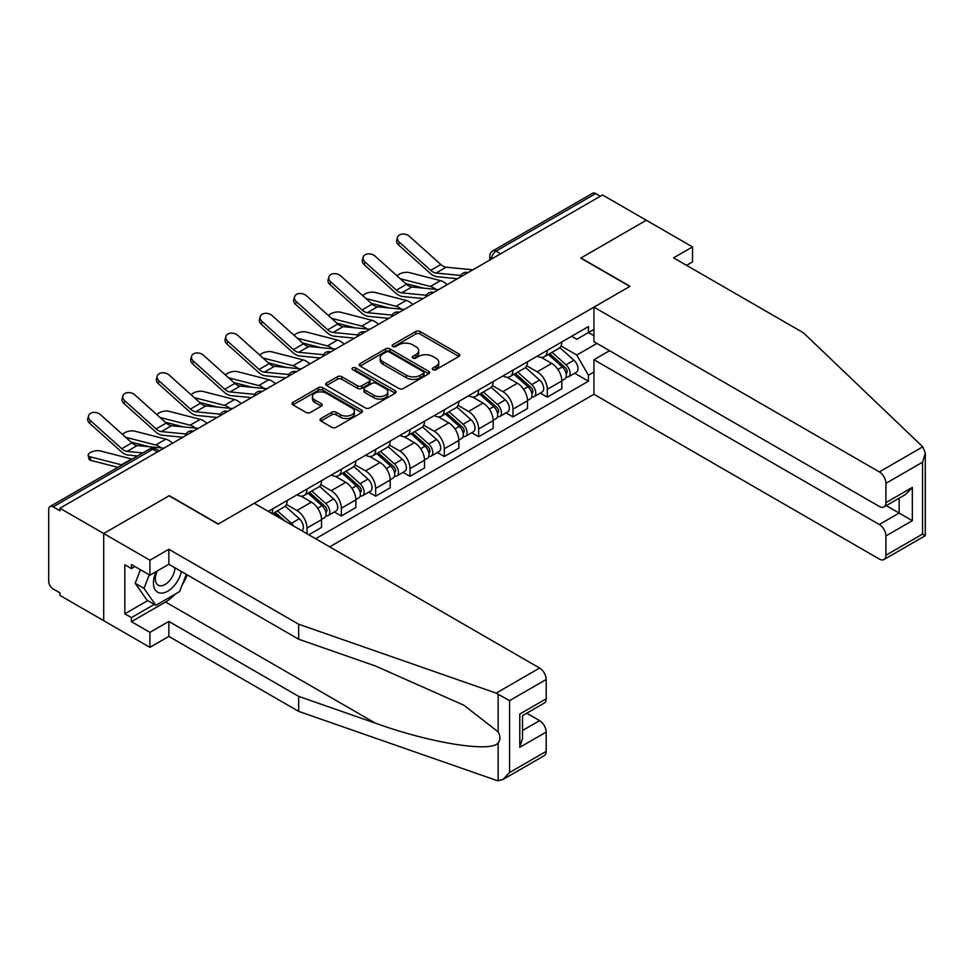 <?xml version="1.0" encoding="UTF-8"?>
<svg xmlns="http://www.w3.org/2000/svg" width="974" height="974" viewBox="0 0 974 974"><rect width="100%" height="100%" fill="white"/><g stroke="black" fill="none" stroke-linecap="round" stroke-linejoin="round"><path stroke-width="1.46" d="M432.943 369.682A2.143 1.23 0 0 0 435.962 369.682L458.912 356.435A3.056 1.765 0 0 0 459.813 355.181A3.056 1.765 0 0 0 458.912 353.939L420.038 331.489A3.056 1.765 0 0 0 415.715 331.489L392.766 344.735A2.143 1.23 0 0 0 392.145 345.612A2.143 1.23 0 0 0 392.766 346.488A2.143 1.23 0 0 0 395.797 346.488L398.768 344.772A9.777 5.637 0 0 1 412.586 344.772L415.825 346.647A9.777 5.637 0 0 1 418.686 350.628A9.777 5.637 0 0 1 415.825 354.621L412.854 356.338A2.143 1.23 0 0 0 412.233 357.214A2.143 1.23 0 0 0 412.854 358.079A2.143 1.23 0 0 0 415.874 358.079L418.844 356.362A9.777 5.637 0 0 1 432.675 356.362L435.914 358.237A9.777 5.637 0 0 1 438.775 362.231A9.777 5.637 0 0 1 435.914 366.224L432.943 367.928A2.143 1.23 0 0 0 432.31 368.805A2.143 1.23 0 0 0 432.943 369.682L432.943 367.928M320.909 418.528A3.056 1.765 0 0 0 320.008 419.77A3.056 1.765 0 0 0 320.909 421.024L331.805 427.318A3.056 1.765 0 0 0 336.127 427.318L361.61 412.599A3.056 1.765 0 0 0 362.511 411.357A3.056 1.765 0 0 0 361.61 410.115L322.735 387.664A3.056 1.765 0 0 0 318.425 387.664L292.93 402.384A3.056 1.765 0 0 0 292.042 403.626A3.056 1.765 0 0 0 292.93 404.867L306.104 412.477A3.056 1.765 0 0 0 310.426 412.477L321.335 406.182A3.056 1.765 0 0 0 322.224 404.941A3.056 1.765 0 0 0 321.335 403.686L314.797 399.912A8.169 4.712 0 0 1 312.411 396.576A8.169 4.712 0 0 1 317.451 392.218A8.169 4.712 0 0 1 326.351 393.24L351.955 408.021A8.169 4.712 0 0 1 354.341 411.357A8.169 4.712 0 0 1 349.301 415.715A8.169 4.712 0 0 1 340.401 414.693L336.127 412.233A3.056 1.765 0 0 0 331.805 412.233L320.909 418.528L320.909 421.024M59.925 508.233L602.529 194.97L646.31 220.246L580.748 258.11L629.813 286.429L218.346 523.988L169.281 495.656L103.707 533.521L59.925 508.233L59.925 510.778L53.095 506.845A6.221 3.592 -120 0 0 49.991 506.529A6.221 3.592 -120 0 0 48.7 509.378L48.7 581.283A6.221 3.592 -120 0 0 53.095 588.905L59.925 592.849L59.925 595.382L103.707 620.669L103.707 533.521L103.707 620.669L149.911 647.345L149.911 632.357L168.843 621.424L168.843 636.412L149.911 647.345M398.975 388.541A3.056 1.765 0 0 0 403.297 388.541L428.779 373.821A3.056 1.765 0 0 0 429.68 372.579A3.056 1.765 0 0 0 428.779 371.325L389.904 348.887A3.056 1.765 0 0 0 385.582 348.887L360.1 363.594A3.056 1.765 0 0 0 359.211 364.848A3.056 1.765 0 0 0 360.1 366.09L398.975 388.541M353.501 370.144A2.143 1.23 0 0 1 355.68 370.437L355.68 367.904L395.201 390.72A3.056 1.765 0 0 1 396.089 391.962A3.056 1.765 0 0 1 395.201 393.216L369.718 407.923A3.056 1.765 0 0 1 365.396 407.923L326.521 385.485L326.521 382.989A3.056 1.765 0 0 0 325.62 384.231A3.056 1.765 0 0 0 326.521 385.485M326.521 382.989L337.43 376.695A3.056 1.765 0 0 1 341.74 376.695L357.507 385.789A3.056 1.765 0 0 0 361.829 385.789L369.061 381.613A3.056 1.765 0 0 0 369.962 380.371A3.056 1.765 0 0 0 369.061 379.13L352.649 369.645A2.143 1.23 0 0 1 352.028 368.769A2.143 1.23 0 0 1 353.343 367.636A2.143 1.23 0 0 1 355.68 367.904M329.687 546.852L593.945 394.287L879.327 559.052A9.338 5.394 -120 0 0 884.002 559.514A9.338 5.394 -120 0 0 885.926 555.241L885.926 535.931A9.338 5.394 -120 0 0 879.327 524.499L899.136 513.067L912.334 520.688L885.926 535.931M500.648 253.788L496.034 251.122A6.221 3.592 60 0 0 492.917 250.805L592.594 193.266A6.221 3.592 60 0 1 595.711 193.57L496.034 251.122A6.221 3.592 120 0 0 491.627 258.743L491.627 258.999M600.325 196.237L595.711 193.57M547.303 350.336A14.318 8.267 60 0 1 544.332 356.764L558.857 348.375A14.318 8.267 -120 0 0 561.815 341.947M526.691 365.749L537.173 371.8A14.318 8.267 60 0 1 547.303 389.332L561.815 380.944A14.318 8.267 -120 0 0 551.698 363.412L541.301 357.421M561.815 380.944L561.815 388.699L547.303 397.088L540.339 393.058M544.332 356.764A14.318 8.267 60 0 1 537.283 356.107M547.303 389.332L547.303 397.088M512.969 370.144A14.318 8.267 60 0 1 510.011 376.573L524.536 368.196A14.318 8.267 -120 0 0 527.494 361.768M506.005 412.879L512.969 416.896L527.494 408.52L527.494 400.764A14.318 8.267 -120 0 0 517.377 383.232L506.979 377.23M510.011 376.573A14.318 8.267 60 0 1 502.961 375.927M492.357 385.558L502.852 391.621A14.318 8.267 60 0 1 512.969 409.153L512.969 416.896M478.648 389.965A14.318 8.267 60 0 1 475.677 396.394L490.202 388.005A14.318 8.267 -120 0 0 493.173 381.589M471.684 432.7L478.648 436.717L493.173 428.329L493.173 420.585A14.318 8.267 -120 0 0 483.043 403.053L472.658 397.051M475.677 396.394A14.318 8.267 60 0 1 468.64 395.748M458.036 405.379L468.531 411.442A14.318 8.267 60 0 1 478.648 428.974L478.648 436.717M444.327 409.786A14.318 8.267 60 0 1 441.356 416.215L455.881 407.826A14.318 8.267 -120 0 0 458.839 401.398M437.363 452.52L444.327 456.538L458.839 448.15L458.839 440.406A14.318 8.267 -120 0 0 448.722 422.874L438.324 416.872M441.356 416.215A14.318 8.267 60 0 1 434.307 415.569M423.714 425.2L434.197 431.251A14.318 8.267 60 0 1 444.327 448.783L444.327 456.538M409.993 429.607A14.318 8.267 60 0 1 407.035 436.023L421.559 427.647A14.318 8.267 -120 0 0 424.518 421.218M403.029 472.329L409.993 476.347L424.518 467.97L424.518 460.215A14.318 8.267 -120 0 0 414.4 442.683L404.003 436.681M407.035 436.023A14.318 8.267 60 0 1 399.985 435.378M389.381 445.021L399.876 451.072A14.318 8.267 60 0 1 409.993 468.604L409.993 476.347M375.672 449.416A14.318 8.267 60 0 1 372.701 455.844L387.226 447.456A14.318 8.267 -120 0 0 390.197 441.039M368.708 492.15L375.672 496.168L390.197 487.791L390.197 480.036A14.318 8.267 -120 0 0 380.067 462.504L369.682 456.502M372.701 455.844A14.318 8.267 60 0 1 365.664 455.199M355.06 464.829L365.554 470.892A14.318 8.267 60 0 1 375.672 488.424L375.672 496.168M341.35 469.237A14.318 8.267 60 0 1 338.38 475.665L352.905 467.276A14.318 8.267 -120 0 0 355.863 460.848M334.386 511.971L341.35 515.989L355.863 507.6L355.863 499.857A14.318 8.267 -120 0 0 345.746 482.325L335.348 476.323M338.38 475.665A14.318 8.267 60 0 1 331.33 475.02M320.738 484.65L331.221 490.701A14.318 8.267 60 0 1 341.35 508.233L341.35 515.989M307.017 489.058A14.318 8.267 60 0 1 304.058 495.486L318.583 487.097A14.318 8.267 -120 0 0 321.542 480.669M308.782 534.787L321.542 527.421L321.542 519.666A14.318 8.267 -120 0 0 311.424 502.146L301.027 496.143M304.058 495.486A14.318 8.267 60 0 1 297.009 494.841M286.405 504.471L296.9 510.522A14.318 8.267 60 0 1 307.017 528.054L307.017 533.776M272.379 513.773L284.25 506.918A14.318 8.267 -120 0 0 287.22 500.49M272.696 508.878A14.318 8.267 60 0 1 271.636 513.347M593.945 335.726L588.442 332.548L576.778 339.281L571.616 336.298M561.012 345.928L576.778 355.035L596.916 343.408M593.945 372.056L588.442 375.233L576.778 355.035M315.6 538.732L588.442 381.199L588.442 375.233M593.945 329.37L588.442 332.548L588.442 326.582L268.288 511.411M574.66 373.249L588.442 381.199M433.795 369.986L435.914 368.756A9.777 5.637 0 0 0 438.775 364.763L438.775 362.231M418.686 350.628L418.686 353.172A9.777 5.637 0 0 1 415.825 357.166L413.707 358.383M458.876 356.447L420.038 334.033A3.056 1.765 0 0 0 415.715 334.033L393.63 346.793M428.743 373.846L389.904 351.431A3.056 1.765 0 0 0 385.582 351.431L360.149 366.114M423.386 373.456A2.143 1.23 0 0 0 424.007 372.579A2.143 1.23 0 0 0 423.386 371.703L389.259 352.004A2.143 1.23 0 0 0 386.24 352.004L383.099 353.806A9.777 5.637 0 0 0 380.237 357.799A9.777 5.637 0 0 0 383.099 361.792L406.426 375.258A9.777 5.637 0 0 0 420.257 375.258L423.386 373.456L423.386 375.988A2.143 1.23 0 0 0 424.007 375.124L424.007 372.579M380.237 357.799L380.237 360.343A9.777 5.637 0 0 0 383.099 364.337L383.099 361.792M423.386 375.988L420.257 377.802A9.777 5.637 0 0 1 406.426 377.802L383.099 364.337M326.558 385.509L337.43 379.239L337.43 376.695M369.962 380.371L369.962 382.916A3.056 1.765 0 0 1 369.061 384.158L361.829 388.334A3.056 1.765 0 0 1 357.507 388.334L341.74 379.239A3.056 1.765 0 0 0 337.43 379.239M355.68 370.437L395.164 393.24M373.87 395.237A8.169 4.712 0 0 0 382.77 396.26A8.169 4.712 0 0 0 387.822 391.901A8.169 4.712 0 0 0 385.424 388.565L376.414 383.366A3.056 1.765 0 0 0 372.092 383.366L364.86 387.542A3.056 1.765 0 0 0 363.959 388.784A3.056 1.765 0 0 0 364.86 390.038L373.87 395.237L373.87 397.782A8.169 4.712 0 0 0 382.77 398.804A8.169 4.712 0 0 0 387.822 394.446L387.822 391.901M363.959 388.784L363.959 391.329A3.056 1.765 0 0 0 364.86 392.571L364.86 390.038M373.87 397.782L364.86 392.571M354.341 411.357L354.341 413.901A8.169 4.712 0 0 1 349.301 418.26A8.169 4.712 0 0 1 340.401 417.237L336.127 414.766A3.056 1.765 0 0 0 331.805 414.766L320.945 421.048M312.411 396.576L312.411 399.121A8.169 4.712 0 0 0 314.797 402.457L314.797 399.912M321.298 406.207L314.797 402.457M361.61 410.115L361.61 412.599L322.735 390.209A3.056 1.765 0 0 0 318.425 390.209L292.979 404.892M447.103 284.7A15.56 8.985 -120 0 0 440.504 280.622L409.153 272.562A7.159 2.873 -11.9 0 0 402.225 272.988A7.159 2.873 -11.9 0 0 397.246 276.019M548.289 354.475L562.278 366.954A7.78 4.493 60 0 1 564.725 378.983L561.815 380.664M548.666 354.804L555.241 358.602M549.701 353.659L565.261 367.551A3.738 2.155 60 0 1 566.442 373.322A3.738 2.155 60 0 1 566.101 373.456M552.027 352.308L566.016 364.8A7.78 4.493 60 0 1 568.463 376.828A7.78 4.493 60 0 1 566.113 377.072M559.831 347.633L573.942 360.222A7.78 4.493 60 0 1 576.377 372.251L568.463 376.828M423.69 288.182L405.61 283.531M435.67 289.351A15.56 8.985 -120 0 0 430.374 286.466L400.253 278.722M472.877 269.822L446.116 267.193A11.518 6.648 60 0 1 440.82 264.514L409.482 236.378A7.159 5.089 15.6 0 0 402.432 234.064A7.159 5.089 15.6 0 0 397.526 237.376A7.159 5.089 15.6 0 0 399.352 242.222L398.585 244.961A7.159 5.089 -164.4 0 1 396.759 240.115L397.526 237.376M460.702 275.459L435.999 273.037A11.518 6.648 60 0 1 430.703 270.358L399.352 242.222M457.463 278.722L437.095 276.713A15.56 8.985 60 0 1 429.936 273.097L398.585 244.961M412.781 304.521A15.56 8.985 -120 0 0 406.17 300.442L374.832 292.383A7.159 2.873 -11.9 0 0 367.904 292.809A7.159 2.873 -11.9 0 0 362.925 295.84M513.968 374.296L527.957 386.775A7.78 4.493 60 0 1 530.392 398.804L527.494 400.472M514.333 374.625L520.92 378.423M515.38 373.48L530.94 387.36A3.738 2.155 60 0 1 532.108 393.143A3.738 2.155 60 0 1 531.767 393.277M517.705 372.129L531.694 384.608A7.78 4.493 60 0 1 534.129 396.637A7.78 4.493 60 0 1 531.78 396.893M525.51 367.454L539.608 380.043A7.78 4.493 60 0 1 542.055 392.072L534.129 396.637M389.369 307.991L371.277 303.34M401.349 309.172A15.56 8.985 -120 0 0 396.053 306.286L365.932 298.543M378.448 324.33A15.56 8.985 -120 0 0 371.849 320.263L340.498 312.204A7.159 2.873 -11.9 0 0 333.571 312.617A7.159 2.873 -11.9 0 0 328.591 315.661M479.634 394.105L493.623 406.584A7.78 4.493 60 0 1 496.07 418.613L493.161 420.293M480.012 394.433L486.598 398.244M481.046 393.289L496.618 407.181A3.738 2.155 60 0 1 497.787 412.952A3.738 2.155 60 0 1 497.446 413.086M483.384 391.95L497.361 404.429A7.78 4.493 60 0 1 499.808 416.458A7.78 4.493 60 0 1 497.458 416.714M491.176 387.262L505.287 399.851A7.78 4.493 60 0 1 507.734 411.88L499.808 416.458M355.047 327.812L336.955 323.161M367.015 328.993A15.56 8.985 -120 0 0 361.731 326.107L331.61 318.352M922.768 446.822L925.3 452.983L922.561 462.187L885.926 483.335A9.338 5.394 -120 0 0 879.327 471.903L922.768 446.822L803.416 332.804L673.594 257.854L692.514 246.921L646.31 220.246L580.967 257.976L630.032 286.307L593.945 307.139L879.327 471.903M692.514 246.921L692.514 261.921L686.585 265.342M593.945 394.287L593.945 359.735L879.327 524.499M593.945 307.139L593.945 341.691L879.327 506.456A9.338 5.394 -120 0 0 884.002 506.918A9.338 5.394 -120 0 0 885.926 502.645L885.926 483.335M609.566 350.713L593.945 359.735M886.243 505.628L899.136 513.067L899.136 498.189M885.926 502.645L912.334 487.402L905.735 494.378L884.002 506.918M885.926 555.241L922.561 534.093L923.949 534.896M168.843 621.424L298.653 696.373L298.653 711.373L496.156 780.271L498.128 780.734L502.961 779.504L509.56 772.54L546.195 751.38A9.338 5.394 60 0 1 544.259 755.654L502.961 779.504M298.653 696.373L375.392 723.146C429.899 742.955 490.969 752.792 498.128 742.919C500.526 739.911 500.526 736.222 498.128 731.851L463.855 705.213L375.392 665.985L298.653 639.212L168.843 564.263L149.911 575.184L131.429 564.518L131.429 568.585L124.83 564.774L124.83 613.803L131.429 617.613L154.318 604.404M298.653 711.373L168.843 636.412M546.195 679.487L509.56 700.635L496.156 693.123L298.653 624.224L168.843 549.275L149.911 560.196L103.707 533.521L169.062 495.79L218.127 524.122L254.214 503.278L539.596 668.042A9.338 5.394 60 0 1 546.195 679.487L546.195 698.796A9.338 5.394 60 0 1 544.259 703.07L522.527 715.61L522.527 738.122L519.787 747.314L519.787 714.039C523.355 716.097 523.355 716.097 519.787 714.039L546.195 698.796M149.911 560.196L149.911 575.184M175.235 594.103A35.003 20.211 -60 0 1 165.543 601.993L131.429 621.68L149.911 632.357M131.429 621.68L131.429 617.613M168.843 549.275L168.843 564.263M298.653 624.224L298.653 639.212M522.527 730.5L539.596 720.638A9.338 5.394 60 0 1 546.195 732.071L546.195 751.38M539.596 720.638L526.703 713.199M187.166 574.843A35.003 20.211 -60 0 1 182.187 584.948M134.948 566.551L131.429 568.585M124.83 613.803L147.719 600.593M156.217 571.543A20.223 11.676 120 0 0 153.442 582.939A20.223 11.676 120 0 0 165.653 592.216A20.223 11.676 120 0 0 181.432 571.531M157.301 570.922A13.843 7.999 120 0 0 155.341 578.824A13.843 7.999 120 0 0 158.214 585.167A13.843 7.999 120 0 0 168.782 581.563A13.843 7.999 120 0 0 174.918 567.769M186.302 574.343L179.618 591.571L155.864 605.292L147.062 600.215L135.179 583.316L140.451 569.717M155.864 605.292L143.982 588.393L149.253 574.806M135.179 583.316L143.982 588.393M438.556 289.631L411.795 287.013A11.518 6.648 60 0 1 406.499 284.323L375.148 256.186A7.159 5.089 15.6 0 0 368.111 253.885A7.159 5.089 15.6 0 0 363.192 257.185A7.159 5.089 15.6 0 0 365.031 262.03L364.264 264.77A7.159 5.089 -164.4 0 1 362.438 259.936L363.192 257.185M426.381 295.28L401.678 292.857A11.518 6.648 60 0 1 396.381 290.167L365.031 262.03M423.142 298.531L402.773 296.534A15.56 8.985 60 0 1 395.614 292.918L364.264 264.77M404.222 309.452L377.474 306.822A11.518 6.648 60 0 1 372.178 304.144L340.827 276.007A7.159 5.089 15.6 0 0 333.79 273.694A7.159 5.089 15.6 0 0 328.871 277.006A7.159 5.089 15.6 0 0 330.71 281.851L329.942 284.591A7.159 5.089 -164.4 0 1 328.104 279.745L328.871 277.006M392.059 315.101L367.344 312.666A11.518 6.648 60 0 1 362.048 309.988L330.71 281.851M388.809 318.352L368.44 316.355A15.56 8.985 60 0 1 361.293 312.727L329.942 284.591M344.126 344.151A15.56 8.985 -120 0 0 337.528 340.072L306.177 332.012A7.159 2.873 -11.9 0 0 299.249 332.438A7.159 2.873 -11.9 0 0 294.27 335.47M445.313 413.926L459.302 426.405A7.78 4.493 60 0 1 461.749 438.434L458.839 440.114M445.69 414.254L452.265 418.053M446.725 413.11L462.285 427.002A3.738 2.155 60 0 1 463.466 432.773A3.738 2.155 60 0 1 463.125 432.906M449.051 411.771L463.04 424.25A7.78 4.493 60 0 1 465.487 436.279A7.78 4.493 60 0 1 463.137 436.522M456.855 407.083L470.966 419.672A7.78 4.493 60 0 1 473.401 431.701L465.487 436.279M320.714 347.633L302.634 342.982M332.694 348.802A15.56 8.985 -120 0 0 327.398 345.916L297.277 338.173M309.805 363.972A15.56 8.985 -120 0 0 303.194 359.893L271.856 351.833A7.159 2.873 -11.9 0 0 264.928 352.259A7.159 2.873 -11.9 0 0 259.948 355.291M410.991 433.747L424.981 446.226A7.78 4.493 60 0 1 427.416 458.255L424.518 459.935M411.357 434.075L417.943 437.874M412.404 432.931L427.963 446.822A3.738 2.155 60 0 1 429.132 452.593A3.738 2.155 60 0 1 428.791 452.727M414.729 431.579L428.718 444.071A7.78 4.493 60 0 1 431.153 456.1A7.78 4.493 60 0 1 428.803 456.343M422.533 426.904L436.632 439.493A7.78 4.493 60 0 1 439.079 451.522L431.153 456.1M286.393 367.442L268.3 362.791M298.373 368.622A15.56 8.985 -120 0 0 293.077 365.737L262.956 357.994M275.472 383.793A15.56 8.985 -120 0 0 268.873 379.714L237.522 371.654A7.159 2.873 -11.9 0 0 230.595 372.08A7.159 2.873 -11.9 0 0 225.615 375.112M376.658 453.555L390.647 466.047A7.78 4.493 60 0 1 393.094 478.076L390.184 479.744M377.035 453.896L383.622 457.695M378.07 452.752L393.642 466.631A3.738 2.155 60 0 1 394.811 472.414A3.738 2.155 60 0 1 394.47 472.548M380.408 451.4L394.397 463.88A7.78 4.493 60 0 1 396.832 475.909A7.78 4.493 60 0 1 394.482 476.164M388.2 446.725L402.311 459.314A7.78 4.493 60 0 1 404.758 471.343L396.832 475.909M252.071 387.262L233.979 382.612M264.039 388.443A15.56 8.985 -120 0 0 258.755 385.558L228.634 377.815M369.901 329.273L343.14 326.643A11.518 6.648 60 0 1 337.844 323.965L306.506 295.828A7.159 5.089 15.6 0 0 299.456 293.515A7.159 5.089 15.6 0 0 294.55 296.827A7.159 5.089 15.6 0 0 296.376 301.672L295.609 304.412A7.159 5.089 -164.4 0 1 293.783 299.566L294.55 296.827M357.726 334.91L333.023 332.487A11.518 6.648 60 0 1 327.727 329.809L296.376 301.672M354.487 338.173L334.119 336.176A15.56 8.985 60 0 1 326.96 332.548L295.609 304.412M335.58 349.094L308.819 346.464A11.518 6.648 60 0 1 303.523 343.785L272.172 315.637A7.159 5.089 15.6 0 0 265.135 313.336A7.159 5.089 15.6 0 0 260.216 316.647A7.159 5.089 15.6 0 0 262.055 321.481L261.288 324.232A7.159 5.089 -164.4 0 1 259.461 319.387L260.216 316.647M323.405 354.731L298.701 352.308A11.518 6.648 60 0 1 293.405 349.629L262.055 321.481M320.166 357.994L299.797 355.985A15.56 8.985 60 0 1 292.638 352.369L261.288 324.232M301.246 368.903L274.498 366.285A11.518 6.648 60 0 1 269.201 363.594L237.851 335.458A7.159 5.089 15.6 0 0 230.814 333.145A7.159 5.089 15.6 0 0 225.895 336.456A7.159 5.089 15.6 0 0 227.733 341.302L226.966 344.041A7.159 5.089 -164.4 0 1 225.128 339.196L225.895 336.456M289.083 374.552L264.368 372.129A11.518 6.648 60 0 1 259.072 369.438L227.733 341.302M285.832 377.802L265.464 375.806A15.56 8.985 60 0 1 258.317 372.178L226.966 344.041M241.15 403.601A15.56 8.985 -120 0 0 234.551 399.535L203.201 391.475A7.159 2.873 -11.9 0 0 196.273 391.889A7.159 2.873 -11.9 0 0 191.294 394.933M342.337 473.376L356.326 485.856A7.78 4.493 60 0 1 358.773 497.884L355.863 499.565M342.714 473.705L349.289 477.516M343.749 472.56L359.309 486.452A3.738 2.155 60 0 1 360.49 492.223A3.738 2.155 60 0 1 360.149 492.357M346.074 471.221L360.063 483.701A7.78 4.493 60 0 1 362.511 495.729A7.78 4.493 60 0 1 360.161 495.985M353.879 466.534L367.989 479.123A7.78 4.493 60 0 1 370.424 491.152L362.511 495.729M217.738 407.083L199.658 402.432M229.718 408.264A15.56 8.985 -120 0 0 224.434 405.379L194.301 397.623M266.925 388.723L240.164 386.094A11.518 6.648 60 0 1 234.868 383.415L203.529 355.279A7.159 5.089 15.6 0 0 196.48 352.965A7.159 5.089 15.6 0 0 191.574 356.277A7.159 5.089 15.6 0 0 193.4 361.123L192.633 363.862A7.159 5.089 -164.4 0 1 190.807 359.016L191.574 356.277M254.75 394.36L230.047 391.938A11.518 6.648 60 0 1 224.75 389.259L193.4 361.123M251.511 397.623L231.142 395.627A15.56 8.985 60 0 1 223.983 391.998L192.633 363.862M206.829 423.422A15.56 8.985 -120 0 0 200.23 419.344L168.879 411.284A7.159 2.873 -11.9 0 0 161.952 411.71A7.159 2.873 -11.9 0 0 156.972 414.741M308.015 493.197L322.004 505.676A7.78 4.493 60 0 1 324.439 517.705L321.542 519.386M308.381 493.526L314.967 497.324M309.428 492.381L324.987 506.273A3.738 2.155 60 0 1 326.156 512.044A3.738 2.155 60 0 1 325.815 512.178M311.753 491.042L325.742 503.521A7.78 4.493 60 0 1 328.177 515.55A7.78 4.493 60 0 1 325.827 515.794M319.557 486.355L333.656 498.944A7.78 4.493 60 0 1 336.103 510.973L328.177 515.55M183.416 426.904L165.337 422.253M195.397 428.073A15.56 8.985 -120 0 0 190.1 425.188L159.98 417.444M232.603 408.544L205.843 405.914A11.518 6.648 60 0 1 200.547 403.236L169.196 375.1A7.159 5.089 15.6 0 0 162.159 372.786A7.159 5.089 15.6 0 0 157.24 376.098A7.159 5.089 15.6 0 0 159.079 380.944L158.312 383.683A7.159 5.089 -164.4 0 1 156.485 378.837L157.24 376.098M220.428 414.181L195.725 411.758A11.518 6.648 60 0 1 190.429 409.08L159.079 380.944M217.19 417.444L196.821 415.448A15.56 8.985 60 0 1 189.662 411.819L158.312 383.683M172.495 443.243A15.56 8.985 -120 0 0 165.897 439.164L134.546 431.105A7.159 2.873 -11.9 0 0 127.618 431.531A7.159 2.873 -11.9 0 0 122.639 434.562M273.682 513.018L278.491 517.304M274.059 513.347L280.646 517.145M285.078 521.102L275.094 512.202M277.432 510.851L291.421 523.33A7.78 4.493 60 0 1 293.661 526.057M285.224 506.176L299.335 518.765A7.78 4.493 60 0 1 301.818 530.769M149.095 446.713L131.003 442.062M161.063 447.894A15.56 8.985 -120 0 0 155.779 445.008L125.658 437.265M198.282 428.353L171.521 425.735A11.518 6.648 60 0 1 166.225 423.045L134.875 394.908A7.159 5.089 15.6 0 0 127.838 392.607A7.159 5.089 15.6 0 0 122.919 395.907A7.159 5.089 15.6 0 0 124.757 400.752L123.99 403.504A7.159 5.089 -164.4 0 1 122.152 398.658L122.919 395.907M186.107 434.002L161.392 431.579A11.518 6.648 60 0 1 156.096 428.889L124.757 400.752M182.856 437.253L162.5 435.256A15.56 8.985 60 0 1 155.341 431.64L123.99 403.504M90.862 460.385A7.159 2.873 168.1 0 1 88.926 458.949L88.159 455.321A7.159 2.873 -11.9 0 0 90.107 456.769L90.862 460.385L117.878 467.337M132.087 459.131A15.56 8.985 -120 0 0 131.575 458.985L100.225 450.925A7.159 2.873 -11.9 0 0 92.262 451.68A7.159 2.873 -11.9 0 0 88.159 455.321M121.969 464.975A15.56 8.985 -120 0 0 121.458 464.829L90.107 456.769M163.949 448.174L137.188 445.544A11.518 6.648 60 0 1 131.892 442.866L100.553 414.729A7.159 5.089 15.6 0 0 93.504 412.416A7.159 5.089 15.6 0 0 88.597 415.728A7.159 5.089 15.6 0 0 90.424 420.573L89.657 423.313A7.159 5.089 -164.4 0 1 87.83 418.467L88.597 415.728M142.813 452.934L127.07 451.388A11.518 6.648 60 0 1 121.774 448.71L90.424 420.573M137.517 455.99L128.166 455.077A15.56 8.985 60 0 1 121.007 451.449L89.657 423.313M491.846 258.865L491.627 258.743A6.221 3.592 0 0 1 489.8 256.199L489.8 260.046M307.017 528.054L321.542 519.666M341.35 508.233L355.863 499.857M375.672 488.424L390.197 480.036M409.993 468.604L424.518 460.215M444.327 448.783L458.839 440.406M478.648 428.974L493.173 420.585M512.969 409.153L527.494 400.764M296.9 510.522L311.424 502.146M331.221 490.701L345.746 482.325M365.554 470.892L380.067 462.504M399.876 451.072L414.4 442.683M434.197 431.251L448.722 422.874M468.531 411.442L483.043 403.053M502.852 391.621L517.377 383.232M537.173 371.8L551.698 363.412M467.483 272.939A6.221 3.592 120 0 0 464.732 274.522M433.15 292.748A6.221 3.592 120 0 0 430.411 294.343M398.829 312.569A6.221 3.592 120 0 0 396.077 314.164M364.507 332.39A6.221 3.592 120 0 0 361.756 333.972M330.174 352.211A6.221 3.592 120 0 0 327.434 353.793M295.853 372.019A6.221 3.592 120 0 0 293.101 373.614M261.531 391.84A6.221 3.592 120 0 0 258.78 393.423M227.198 411.661A6.221 3.592 120 0 0 224.458 413.244M192.876 431.482A6.221 3.592 120 0 0 190.125 433.065M157.398 451.96L152.772 449.294L53.095 506.845M159.225 450.913L155.889 448.99A6.221 3.592 120 0 0 152.772 449.294A6.221 3.592 60 0 0 149.667 448.99L49.991 506.529M435.914 368.756L435.914 366.224M412.854 358.079L412.854 356.338M415.825 357.166L415.825 354.621M392.766 346.488L392.766 344.735M415.715 334.033L415.715 331.489M420.038 334.033L420.038 331.489M458.912 356.435L458.912 353.939M360.1 366.09L360.1 363.594M385.582 351.431L385.582 348.887M389.904 351.431L389.904 348.887M428.779 373.821L428.779 371.325M406.426 377.802L406.426 375.258M420.257 377.802L420.257 375.258M341.74 379.239L341.74 376.695M357.507 388.334L357.507 385.789M361.829 388.334L361.829 385.789M369.061 384.158L369.061 381.613M395.201 393.216L395.201 390.72M331.805 414.766L331.805 412.233M336.127 414.766L336.127 412.233M340.401 417.237L340.401 414.693M321.335 406.182L321.335 403.686M292.93 404.867L292.93 402.384M318.425 390.209L318.425 387.664M322.735 390.209L322.735 387.664M562.278 366.954L557.919 369.475M567.209 371.605L565.809 372.421M573.942 360.222L566.016 364.8M440.504 280.622L430.374 286.466M435.999 273.037L446.116 267.193M430.703 270.358L440.82 264.514M527.957 386.775L523.586 389.296M532.888 391.426L531.487 392.242M539.608 380.043L531.694 384.608M406.17 300.442L396.053 306.286M493.623 406.584L489.265 409.104M498.554 411.247L497.154 412.051M505.287 399.851L497.361 404.429M371.849 320.263L361.731 326.107M922.561 534.093L922.561 462.187M912.334 487.402L912.334 520.688M498.128 780.734L498.128 742.919M498.128 731.851L498.128 694.036M509.56 700.635L509.56 772.54M546.195 732.071L519.787 747.314M496.156 693.123L539.596 668.042M165.543 601.993L375.392 723.146M401.678 292.857L411.795 287.013M396.381 290.167L406.499 284.323M367.344 312.666L377.474 306.822M362.048 309.988L372.178 304.144M459.302 426.405L454.943 428.925M464.233 431.068L462.833 431.872M470.966 419.672L463.04 424.25M337.528 340.072L327.398 345.916M424.981 446.226L420.61 448.746M429.911 450.877L428.511 451.692M436.632 439.493L428.718 444.071M303.194 359.893L293.077 365.737M390.647 466.047L386.288 468.555M395.578 470.698L394.178 471.513M402.311 459.314L394.397 463.88M268.873 379.714L258.755 385.558M333.023 332.487L343.14 326.643M327.727 329.809L337.844 323.965M298.701 352.308L308.819 346.464M293.405 349.629L303.523 343.785M264.368 372.129L274.498 366.285M259.072 369.438L269.201 363.594M356.326 485.856L351.967 488.376M361.257 490.519L359.856 491.322M367.989 479.123L360.063 483.701M234.551 399.535L224.434 405.379M230.047 391.938L240.164 386.094M224.75 389.259L234.868 383.415M322.004 505.676L317.634 508.197M326.935 510.339L325.535 511.143M333.656 498.944L325.742 503.521M200.23 419.344L190.1 425.188M195.725 411.758L205.843 405.914M190.429 409.08L200.547 403.236M299.335 518.765L291.421 523.33M165.897 439.164L155.779 445.008M161.392 431.579L171.521 425.735M156.096 428.889L166.225 423.045M131.575 458.985L121.458 464.829M127.07 451.388L137.188 445.544M121.774 448.71L131.892 442.866M468.007 272.635A6.221 6.221 0 0 0 460.02 277.237M433.686 292.443A6.221 6.221 0 0 0 425.699 297.058M399.352 312.264A6.221 6.221 0 0 0 391.365 316.879M365.031 332.085A6.221 6.221 0 0 0 357.044 336.7M330.71 351.906A6.221 6.221 0 0 0 322.723 356.508M296.376 371.715A6.221 6.221 0 0 0 288.389 376.329M262.055 391.536A6.221 6.221 0 0 0 254.068 396.15M227.733 411.357A6.221 6.221 0 0 0 219.747 415.959M193.4 431.178A6.221 6.221 0 0 0 185.425 435.78M155.889 448.99A6.221 6.221 0 0 0 149.667 448.99M492.917 250.805A6.221 6.221 0 0 0 489.8 256.199M925.3 452.983L925.3 535.663L884.002 559.514"/></g></svg>
